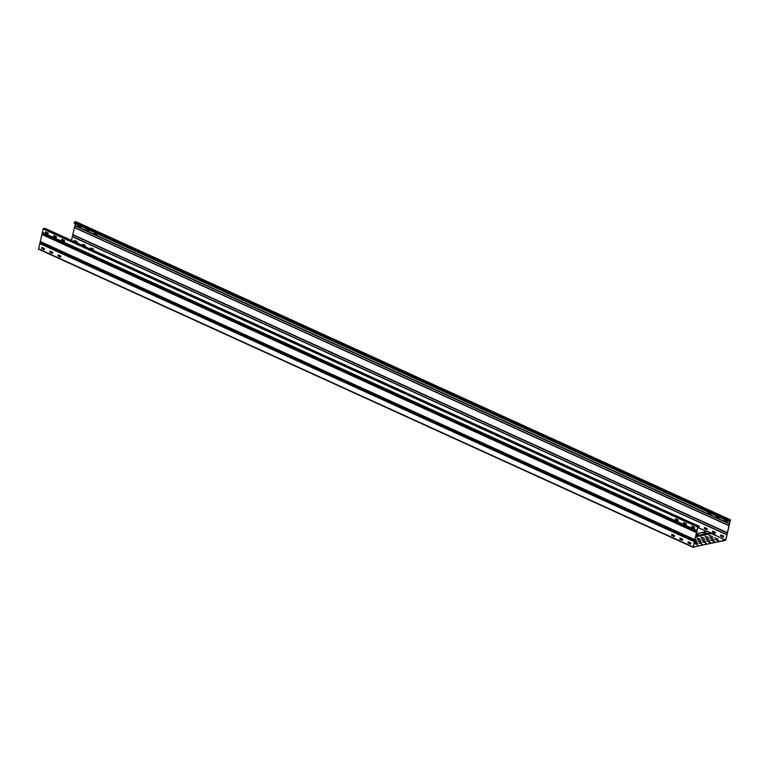 <?xml version="1.0" encoding="UTF-8"?>
<svg xmlns="http://www.w3.org/2000/svg" width="769" height="769" viewBox="0 0 769 769"><rect width="100%" height="100%" fill="white"/><g stroke="black" fill="none" stroke-linecap="round" stroke-linejoin="round"><path stroke-width="1.15" d="M693.013 547.249L38.537 249.185L43.179 228.96L44.804 228.297M699.002 527.621L699.29 526.352L697.733 527.082L693.09 547.317L695.83 546.519L693.167 546.894L697.896 527.053L699.204 526.775L699.002 527.621L697.877 527.101M53.859 235.545L53.657 236.641L56.185 237.794L53.494 236.679L53.772 235.506L56.387 236.698L56.185 237.823M62.039 239.274L61.837 240.37L64.375 241.524M692.042 526.217L691.84 527.313L694.378 528.466M683.862 522.497L683.66 523.593L686.198 524.746M675.682 518.767L675.48 519.863L678.018 521.017M45.679 231.825L45.477 232.911L48.005 234.064M64.288 241.591L61.674 240.399L61.924 239.226L64.567 240.428L64.346 241.581M691.956 526.179L694.58 527.371L694.369 528.505L691.677 527.351L691.956 526.179M686.438 523.737L686.15 524.823L683.497 523.622L683.708 522.497L686.438 523.737M675.317 519.892L675.595 518.729L678.21 519.921L677.97 521.094L675.48 519.863M48.245 233.065L47.928 234.141L45.313 232.949L45.515 231.825L48.245 233.065M696.993 530.956L42.43 232.815M696.704 532.1L42.17 233.959M694.83 540.03L40.267 241.889M694.542 541.184L40.007 243.042M688.255 541.751L690.87 542.943L690.658 544.067L687.976 542.914L688.255 541.751M41.603 248.512L41.853 247.339L44.535 248.627L44.246 249.714L41.603 248.512L44.294 249.627M674.23 536.656L671.606 535.464L671.856 534.292L674.509 535.484L674.278 536.637M682.728 539.3L682.439 540.386L679.786 539.184L679.998 538.06L682.728 539.3M52.407 253.434L49.783 252.242L50.033 251.069L52.676 252.261L52.455 253.424M57.963 255.962L58.242 254.799L60.905 256.077L60.616 257.163L57.963 255.962L60.664 257.086M688.342 541.789L688.14 542.876L690.668 544.029M41.968 247.387L41.766 248.483M671.971 534.33L671.77 535.426L674.307 536.579M680.152 538.06L679.959 539.156L682.488 540.309M50.148 251.107L49.947 252.203L52.484 253.357M58.329 254.837L58.127 255.933L59.876 255.539M729.425 523.91L725.657 540.078L722.841 541.097L725.821 540.04L730.463 519.815L728.906 520.546L728.868 521.353L729.243 520.286L730.387 520.229L729.425 523.91L74.872 225.778L75.42 223.837M71.469 240.409L74.872 225.778M728.704 521.382L74.16 223.26L74.756 221.905L75.987 221.751M719.063 516.989L718.804 517.97L716.15 516.768L716.333 515.749M710.883 513.269L710.623 514.24L707.97 513.048L708.153 512.019M80.88 226.317L80.61 227.288L77.967 226.096L78.15 225.077M89.06 230.046L88.771 231.017L86.147 229.825L86.33 228.806M97.24 233.776L96.981 234.747L94.327 233.545L94.51 232.526M727.243 520.719L726.955 521.69L724.34 520.498L724.523 519.479M716.477 515.816L716.324 516.739L718.852 517.893M708.297 512.087L708.134 513.01L710.671 514.163M78.294 225.144L78.13 226.057L80.658 227.211M86.474 228.864L86.311 229.787L88.848 230.94M94.654 232.594L94.491 233.516L97.029 234.67M724.658 519.546L724.504 520.459L727.032 521.613M74.622 240.534L74.42 241.629L76.958 242.783M720.995 534.936L720.793 536.022L723.321 537.175L720.63 536.06L720.88 534.888L723.523 536.089L723.321 537.214M90.982 247.983L90.79 249.079L93.318 250.233M82.802 244.254L82.6 245.349L85.138 246.503M712.815 531.206L712.613 532.302L715.141 533.455M704.625 527.476L704.433 528.572L706.961 529.726L704.269 528.611L704.539 527.438L707.163 528.63L706.951 529.764M705.923 533.109L704.615 532.773L705.5 533.205M705.327 532.83L705.904 533.1M76.881 242.85L74.257 241.658L74.506 240.486L77.16 241.687L76.929 242.841M93.309 250.261L90.627 249.118L90.829 247.983L93.52 249.137L93.309 250.261M85.061 246.58L82.437 245.388L82.687 244.215L85.34 245.407L85.119 246.57M712.411 532.244L712.7 531.168L715.343 532.359L715.093 533.532L712.575 532.206M72.324 236.496L726.878 534.618M72.709 234.862L727.263 532.994M74.487 227.413L729.041 525.544M698.127 534.743L696.108 534.561M696.147 534.368L698.223 534.666L696.032 534.888M704.664 532.581L705.865 533.128L703.366 532.917L704.664 532.581L703.414 533.032M707.874 531.341L696.291 533.773L707.874 531.341L725.484 540.299L693.244 547.067L725.532 540.107M702.308 540.444L705.798 541.732L702.308 540.444M698.781 541.184L701.549 542.664M694.272 542.241L697.589 543.462L694.349 541.943M690.898 543.049L689.812 542.847L690.822 543.395M695.032 539.857L696.243 540.117L694.945 539.434M703.558 541.991L706.327 543.481M699.454 542.856L702.222 544.337M695.349 543.712L698.117 545.202M700.251 540.867L697.339 539.454L700.251 540.867M694.811 541.116L696.916 541.789L694.974 540.818M713.142 538.165L709.749 537.002M709.037 539.031L705.644 537.858M704.933 539.886L701.539 538.723M715.295 539.53L718.784 540.828L715.295 539.53M711.19 540.396L714.68 541.684L711.19 540.396M707.086 541.251L710.575 542.549L707.086 541.251M712.459 536.493L709.066 535.33M708.355 537.358L704.971 536.185M704.26 538.213L700.867 537.05M714.612 537.858L718.102 539.156L714.612 537.858M710.508 538.723L714.007 540.011L710.508 538.723M706.413 539.578L709.902 540.876L706.413 539.578M696.849 537.954L700.348 539.252L696.849 537.954M705.654 541.809L702.222 540.396M698.117 541.251L698.733 541.376M694.301 542.135L697.445 543.529M689.908 542.981L690.86 543.25M694.907 539.636L696.099 540.184M702.895 542.068L703.51 542.183M698.79 542.924L699.406 543.049M694.686 543.789L695.301 543.914M697.435 539.578L700.876 540.991M694.888 540.991L696.772 541.857M718.631 540.895L715.199 539.482M714.536 541.751L711.094 540.347M710.431 542.616L706.999 541.203M717.958 539.223L714.526 537.81M713.853 540.078L710.421 538.675M709.758 540.943L706.317 539.53M700.194 539.319L696.762 537.906M697.791 527.467L706.711 531.523M52.667 252.568L51.725 252.299M41.795 248.099L42.987 247.849M52.628 252.722L51.619 252.174L52.715 252.376M44.64 228.22L699.194 526.352M698.127 526.573L43.573 228.441M43.179 228.96L697.733 527.082M696.916 530.514L42.362 232.382M41.862 234.478L696.416 532.609M694.753 539.598L40.199 241.466M39.7 243.562L694.253 541.684M693.004 546.932L38.45 248.8M729.57 523.66L75.016 225.538M74.353 222.414L728.906 520.546M729.3 520.027L74.756 221.905M75.823 221.674L730.367 519.806M725.657 540.078L711.104 533.446M706.836 531.504L697.81 527.39M72.353 236.708L726.907 534.83M727.407 532.744L72.853 234.612M74.516 227.624L729.07 525.756M710.777 532.657L695.81 535.801M681.699 538.761L679.931 539.136M711.008 532.984L695.714 536.195M682.257 539.021L680.478 539.396M711.094 533.417L695.599 536.675M682.709 539.377L681.161 539.703M681.44 539.828L682.661 539.578M695.551 536.868L711.219 533.58M60.838 256.356L59.617 256.606M59.338 256.481L60.886 256.154M60.434 255.798L58.655 256.173M675.605 519.094L676.143 518.979M676.422 519.104L675.557 519.286M44.737 228.23L699.29 526.352M38.537 249.185L693.09 547.317M730.463 519.815L75.91 221.683M707.701 531.321L696.31 533.715"/></g></svg>
